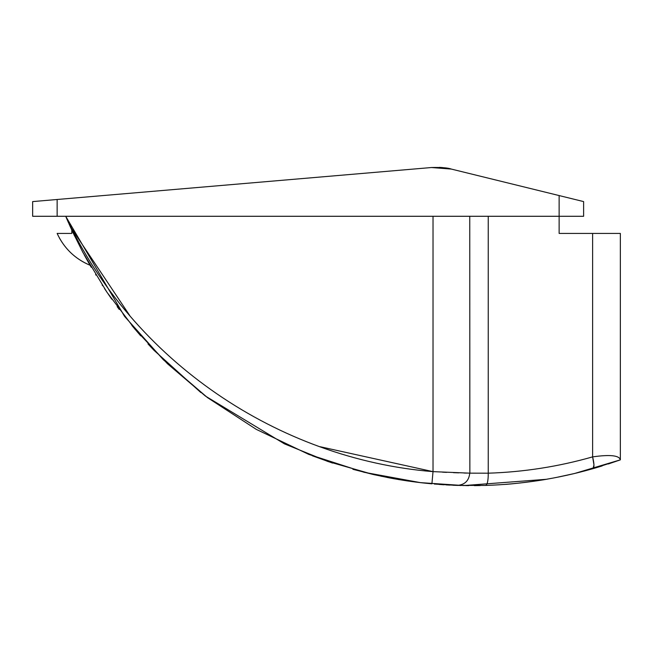<?xml version="1.0" encoding="UTF-8"?>
<svg xmlns="http://www.w3.org/2000/svg" width="653" height="653" viewBox="0 0 653 653"><rect width="100%" height="100%" fill="white"/><g stroke="black" fill="none" stroke-linecap="round" stroke-linejoin="round"><path stroke-width="0.98" d="M595.356 467.964L600.482 466.43M608.89 463.777L609.502 463.573M593.12 468.609L601.65 466.079L593.022 468.642L593.969 464.952M593.969 464.912L592.622 456.929M575.987 473.147L592.981 468.65C594.385 467.564 594.263 463.638 592.614 456.88C610.057 454.415 619.305 455.402 620.35 459.851L592.981 468.65C557.891 478.665 522.106 484.257 485.628 485.424C487.399 484.599 488.273 480.526 488.248 473.188C523.706 472.054 558.495 466.617 592.614 456.88L592.614 233.423L559.131 233.423L559.131 195.565L583.619 201.589L583.619 216.282L32.65 216.282L32.65 201.589L57.138 199.492L57.138 216.282M577.048 472.886L577.97 472.658M583.268 471.311L590.206 469.434M459.941 485.481L460.928 485.505M465.556 485.595L468.683 485.628M474.396 485.636L480.469 485.554M485.628 485.424L457.1 485.399C464.748 484.861 468.968 480.788 469.752 473.156L469.727 473.156M466.764 473.09L463.867 473.009M458.741 472.854L453.46 472.658M446.628 472.364L442.522 472.168M427.413 483.391L421.487 482.763L431.911 483.832L433.021 471.637L469.752 473.156C468.968 480.788 464.748 484.861 457.1 485.399L434.302 484.044M439.045 484.42L441.657 484.608M441.771 484.616L443.934 484.763M446.162 484.893L449.974 485.097M452.945 485.236L456.259 485.367M69.879 225.832L70.336 226.869M74.115 234.974L74.671 236.125M84.098 254.572L84.89 256.041M102.146 284.969L102.652 285.736M104.529 288.593L107.639 293.213M110.039 296.707L110.749 297.719M312.354 455.794L332.589 463.083M352.873 469.295L372.92 474.413M393.114 478.567L412.272 481.604M420.491 482.649L364.219 472.315L308.828 454.415L256.286 429.372L207.507 397.628L163.34 359.738L124.552 316.362L65.708 216.282C132.6 361.395 278.929 459.092 433.021 471.637L320.141 446.725M129.784 315.611L71.83 228.828M559.131 195.565L451.305 169.07L431.486 167.527C441.289 167.282 447.901 167.797 451.305 169.07L447.329 168.237M442.628 167.592L439.469 167.364M69.561 225.138L69.145 224.199L69.561 225.138M65.953 216.853L72.467 231.513L82.833 252.262L106.961 292.234L135.016 329.243L167.519 363.786L205.417 396.061L284.471 443.869L327.814 461.467L373.141 474.462L388.845 477.767M86.163 258.359L90.065 265.257C76.67 259.649 66.418 250.515 59.325 237.847C66.418 250.515 76.67 259.649 90.065 265.257C74.989 258.882 64.018 248.271 57.138 233.423L71.83 233.423L71.806 230.068M71.797 230.036L71.504 229.415M620.35 397.489L620.35 233.423L592.614 233.423M431.486 167.527L57.138 199.492M469.858 473.164L469.752 216.282M608.229 463.989L620.35 459.851L620.35 233.423L620.35 454.978M620.35 454.047L620.35 451.239M620.35 446.309L620.35 437.763M469.752 473.156L488.248 473.188L488.248 216.282M433.021 471.637L433.021 216.282M608.694 463.842L609.902 463.442M618.097 460.651L620.293 459.875M576.175 473.099L597.593 467.295M65.994 216.951L66.582 218.331M68.124 221.906L68.304 222.314L68.124 221.906M70.532 227.293L70.753 227.775M374.234 474.731L398.763 479.58L416.19 482.134M408.411 481.073L406.223 480.747M394.526 478.829L387.098 477.441M380.968 476.2L420.173 482.616L463.81 485.571L546.235 479.31M600.083 466.552L602.164 465.916M200.838 392.535L154.043 350.351L147.986 343.919M140.722 335.854L131.906 325.512M119.238 309.416L117.173 306.649M95.909 275.084L95.607 274.595M91.257 267.297L89.257 263.845M71.887 230.24L71.536 229.489M65.708 216.282L65.92 216.788M65.855 216.625L67.177 219.726M547.981 479.008C535.942 481.334 509.495 484.338 503.651 484.485M556.323 477.457L574.542 473.498L620.35 459.851M421.471 482.763L411.961 481.563M389.115 477.825L391.931 478.347M391.294 478.233L395.416 478.975M398.036 479.433L398.714 479.547M402.542 480.167L407.994 481M405.913 480.69L412.818 481.677M404.893 480.535L398.51 479.506M398.175 479.449L394.69 478.845M111.859 299.294L108.21 294.054M89.551 264.351L85.078 256.368M74.638 236.051L66.663 218.453M66.296 217.612L68.516 222.795"/></g></svg>

